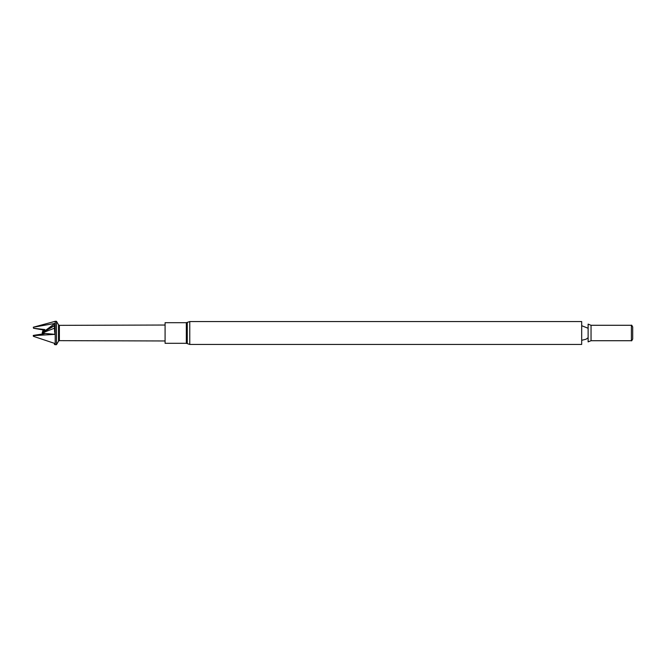 <?xml version="1.0" encoding="UTF-8"?>
<svg xmlns="http://www.w3.org/2000/svg" width="666" height="666" viewBox="0 0 666 666"><rect width="100%" height="100%" fill="white"/><g stroke="black" fill="none" stroke-linecap="round" stroke-linejoin="round"><path stroke-width="1" d="M581.684 333L581.684 321.561L189.768 321.561L189.768 344.439L581.684 344.439L581.684 333M588.12 333L588.12 324.126L591.042 325.283L591.042 340.717L588.12 341.874L588.12 333M591.042 340.717L631.401 340.717L631.401 325.283L591.042 325.283M631.401 340.717L631.401 325.283M631.659 340.867L632.7 339.061L632.7 326.939L631.659 325.133M186.338 322.694L165.085 322.694L165.085 343.306L186.338 343.306L186.338 322.694L187.271 322.386L187.271 343.614L189.768 344.439M165.085 340.967L59.374 340.651L59.374 325.349L165.085 325.033M59.374 325.349L58.525 324.858L58.525 341.142L56.477 344.688L56.477 321.312L55.203 321.312L55.203 344.688L56.477 344.688M54.928 344.43L54.387 344.422L54.928 344.43L54.479 344.297L54.928 343.498L33.725 336.43L33.725 335.614L54.928 334.357L54.387 328.23L54.928 323.435L33.3 327.222L33.5 328.246L43.115 329.92L42.341 332.442L44.88 329.578L33.5 328.246M54.479 331.377L54.928 331.327M44.098 332.834L42.341 333.283L44.822 333.624L33.3 335.414L33.3 336.155L33.725 335.614M54.387 328.23L42.174 333L42.341 332.442M33.725 336.43L33.3 336.163M54.928 334.357L42.607 333.216M42.607 332.575L54.928 323.435M43.115 334.598L42.341 333.266M44.88 329.578L43.115 329.92M54.479 325.483L44.039 331.76L54.928 325.474M44.039 331.76L42.491 333.25M581.684 340.293L586.038 339.227L588.12 337.737M588.12 328.263L581.684 325.707M189.768 321.561L187.271 322.386M187.271 343.614L186.338 343.306M59.374 340.651L58.525 341.142M58.525 324.858L56.477 321.312M54.712 344.563L55.203 344.688M33.3 327.222L55.203 321.312"/></g></svg>
